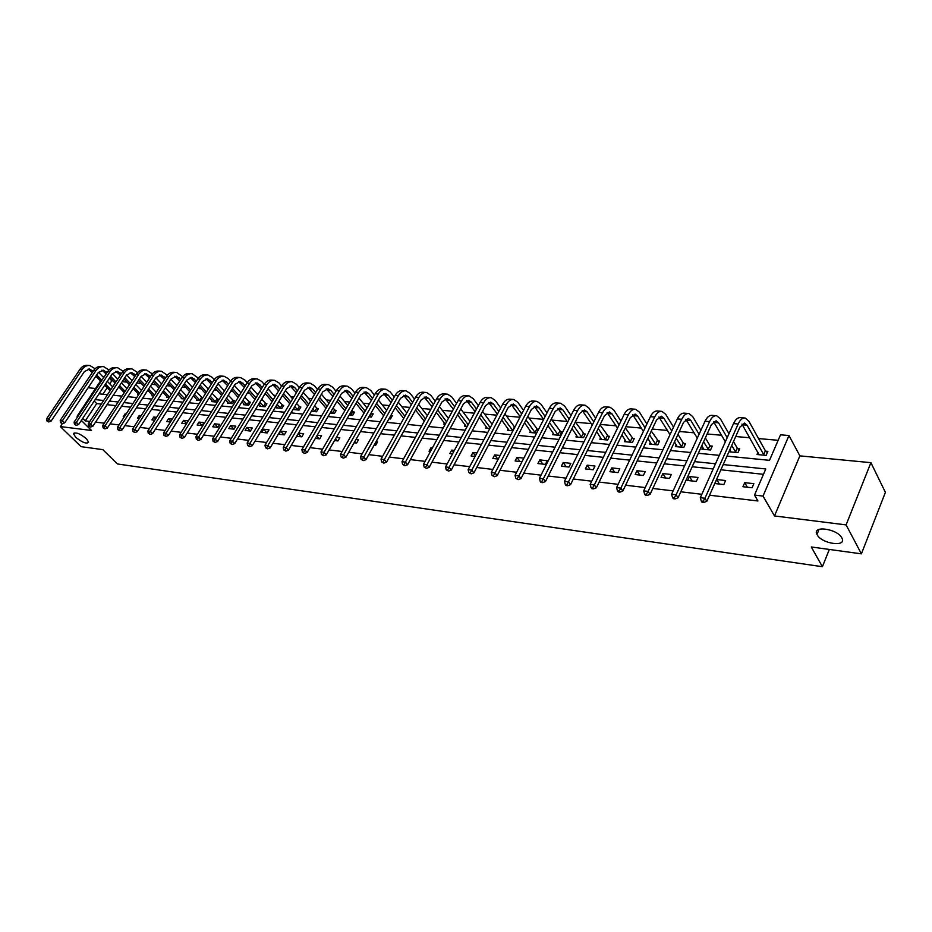 <?xml version="1.0" encoding="UTF-8"?>
<svg xmlns="http://www.w3.org/2000/svg" width="932" height="932" viewBox="0 0 932 932"><rect width="100%" height="100%" fill="white"/><g stroke="black" fill="none" stroke-linecap="round" stroke-linejoin="round"><path stroke-width="1.4" d="M817.119 534.712L816.98 534.432C811.725 525.159 837.39 528.677 841.852 537.962L841.922 538.09C847.165 547.492 821.593 543.88 817.119 534.712M75.783 437.341L73.57 433.904C75.504 431.842 79.791 433.45 86.431 438.739L88.61 442.129C86.699 444.215 82.424 442.618 75.783 437.341M62.304 423.617L60.335 426.576L91.511 430.479L81.352 420.448M861.401 553.853L846.105 524.902L870.907 462.668L885.4 492.352L861.401 553.853L811.283 546.967L822.408 566.714L117.397 463.95L102.823 449.643L81.049 446.649L60.335 426.576M95.53 388.469L88.132 387.759M103.137 377.029L104.605 376.225M112.97 380.885L111.805 380.78L109.335 378.229M778.15 440.312L758.555 438.564M749.736 437.772L735.721 436.526M721.554 435.256L707.132 433.974M694.107 432.809L679.323 431.481M667.394 430.421L652.249 429.07M641.356 428.091L625.885 426.705M615.994 425.831L600.22 424.421M591.261 423.617L575.545 422.208M567.145 421.462L551.977 420.111M543.624 419.365L528.968 418.049M519.986 417.245L506.507 416.045M496.873 415.183L484.582 414.088M474.318 413.167L463.169 412.165M452.323 411.198L442.246 410.301M430.84 409.288L421.8 408.472M409.87 407.412L401.82 406.69M389.39 405.583L382.295 404.942M369.387 403.789L363.189 403.241M349.826 402.042L344.502 401.564M330.709 400.341L326.223 399.933M318.476 399.245L326.06 408.286M312.022 398.663L308.329 398.337M293.743 397.032L290.819 396.776M283.177 396.088L282.175 395.995M275.872 395.436L273.67 395.238M266.086 394.562L264.618 394.434M258.374 393.875L256.882 393.735M249.345 393.059L247.446 392.896M241.248 392.337L240.433 392.267M232.942 391.603L230.635 391.393M216.888 390.17L214.162 389.925M201.137 388.76L198.038 388.481M185.713 387.374L182.253 387.071M170.591 386.034L166.77 385.685M155.76 384.706L151.613 384.333M141.221 383.402L136.748 383.005M126.962 382.132L122.174 381.701M726.983 456.121L769.506 460.338L780.527 434.801L788.985 435.535L763.017 496.08L754.501 495.09L765.778 468.971L723.209 464.567M870.907 462.668L799.877 455.865L788.985 435.535M822.408 566.714L829.329 549.449M716.708 479.549L714.926 483.557L723.826 484.558L725.609 480.539L716.708 479.549L719.434 484.069M662.862 473.572L661.056 477.464L669.502 478.419L671.308 474.505L662.862 473.572L665.693 477.988M611.765 467.899L609.936 471.685L617.951 472.594L619.78 468.784L611.765 467.899L614.666 472.221M563.196 462.505L561.355 466.198L568.974 467.06L570.815 463.355L563.196 462.505L566.167 466.734M520.009 461.515L516.969 457.379L515.128 460.967L522.002 461.748M516.969 457.379L523.842 458.136M475.448 455.783L472.932 452.486L471.079 455.993L475.099 456.447M472.932 452.486L476.951 452.929M431.819 448.956L430.922 447.826L429.07 451.239L430.491 451.403M430.922 447.826L432.355 447.977M396.613 444.016L394.76 447.36M355.989 439.508L358.494 439.788L356.641 443.05L354.137 442.77M317.218 435.197L321.552 435.675L319.699 438.879L315.365 438.39M280.637 431.143L278.785 434.254L284.318 434.871L286.171 431.749L280.637 431.143L283.899 434.825M246.957 427.404L245.104 430.444L250.405 431.038L252.257 427.986L246.957 427.404L250.23 431.015M214.628 423.815L212.787 426.786L217.878 427.369L219.719 424.375L214.628 423.815L217.89 427.345M186.621 423.571L183.592 420.367L181.763 423.279L186.47 423.815M183.592 420.367L188.299 420.891M155.574 418.934L153.768 417.058L151.939 419.913L154.747 420.227M153.768 417.058L156.576 417.361M125.75 414.554L125.074 413.866L123.257 416.662L124.306 416.79M125.074 413.866L126.123 413.983M763.471 474.318L720.879 469.798M713.166 468.982L692.196 466.757M684.566 465.942L664.283 463.798M656.745 462.994L637.139 460.921M629.671 460.128L610.705 458.113M603.319 457.332L584.97 455.387M577.665 454.606L559.911 452.719M552.676 451.95L535.481 450.133M528.327 449.375L511.68 447.605M504.596 446.859L488.461 445.147M481.46 444.401L465.825 442.747M458.882 442.001L443.737 440.405M436.863 439.671L422.173 438.11M415.369 437.388L401.133 435.885M394.399 435.162L380.582 433.706M373.907 432.996L360.509 431.574M353.904 430.875L340.891 429.489M334.355 428.802L321.726 427.462M315.249 426.774L302.993 425.47M296.574 424.794L284.668 423.524M278.307 422.848L266.75 421.625M260.447 420.961L249.217 419.761M242.972 419.109L232.068 417.944M225.882 417.291L215.28 416.161M209.152 415.521L198.842 414.425M192.761 413.773L182.742 412.713M176.73 412.072L166.979 411.047M161.015 410.406L151.543 409.404M145.625 408.775L136.41 407.797M130.55 407.179L121.579 406.224M115.766 405.606L107.052 404.686M101.285 404.069L96.707 403.591L85.255 420.915L89.822 421.462M95.565 422.138L104.267 423.175M110.069 423.862L119.016 424.934M124.865 425.633L134.068 426.728M139.975 427.427L149.423 428.545M155.388 429.256L165.104 430.421M171.115 431.132L181.123 432.32M187.192 433.042L197.479 434.265M203.607 434.999L214.197 436.258M220.371 436.992L231.276 438.296M237.509 439.03L248.728 440.37M255.019 441.116L266.564 442.49M272.925 443.248L284.819 444.669M291.227 445.426L303.483 446.882M309.96 447.651L322.577 449.154M329.113 449.935L342.126 451.484M348.719 452.265L362.129 453.861M368.792 454.653L382.609 456.307M389.343 457.099L403.591 458.8M410.395 459.604L425.085 461.363M431.959 462.179L447.115 463.985M454.059 464.812L469.705 466.664M476.718 467.503L492.865 469.425M499.96 470.264L516.631 472.256M523.784 473.107L541.003 475.157M548.249 476.019L566.027 478.128M573.355 479.001L591.727 481.192M599.125 482.065L618.126 484.325M625.605 485.223L645.247 487.564M652.808 488.461L673.137 490.873M680.779 491.793L701.808 494.286M709.543 495.207L757.937 500.973L754.501 495.09M111.281 412.468L109.545 415.113M140.511 416.709L139.287 415.451L137.458 418.27L139.369 418.491M139.287 415.451L141.198 415.66M170.94 421.217L168.541 418.689L166.7 421.579L170.44 421.998M168.541 418.689L172.269 419.109M198.959 422.068L197.118 425.015L202.104 425.586L203.945 422.627L198.959 422.068L202.162 425.505M230.623 425.586L228.783 428.592L233.979 429.186L235.819 426.169L230.623 425.586L233.909 429.174M263.616 429.244L261.776 432.32L267.181 432.937L269.033 429.85L263.616 429.244L266.89 432.902M298.485 433.124L303.669 433.695L301.817 436.852L296.632 436.269M336.382 437.329L339.819 437.714L337.967 440.941L334.518 440.545M376.062 441.733L377.588 441.908L375.736 445.205L374.21 445.042M410.779 445.741L409.008 448.968M453.371 452.3L451.682 450.133L449.83 453.581L452.521 453.896M451.682 450.133L454.373 450.424M497.758 458.998L494.682 454.898L492.842 458.451L498.247 459.057M494.682 454.898L500.1 455.503M539.803 459.907L537.95 463.553L545.395 464.392L547.235 460.734L539.803 459.907L542.808 464.101M587.172 465.173L585.343 468.901L593.16 469.786L594.989 466.035L587.172 465.173L590.119 469.448M636.987 470.695L635.17 474.539L643.395 475.471L645.212 471.615L636.987 470.695L639.853 475.064M689.435 476.52L687.63 480.469L696.297 481.448L698.091 477.487L689.435 476.52L692.208 480.982M744.726 482.66L742.944 486.725L752.089 487.762L753.86 483.673L744.726 482.66L747.394 487.226M77.939 416.324L77.065 416.231L100.528 380.967M799.877 455.865L774.492 515.944L846.105 524.902M774.492 515.944L763.017 496.08M85.255 420.915L82.715 418.398M715.508 463.775L694.538 461.608M686.919 460.816L666.648 458.719M659.11 457.938L639.515 455.911M632.047 455.142L613.093 453.185M605.707 452.416L587.37 450.517M580.065 449.76L562.311 447.931M555.076 447.185L537.892 445.403M530.739 444.657L514.091 442.945M507.008 442.211L490.884 440.545M483.871 439.811L468.248 438.203M461.305 437.481L446.16 435.908M439.287 435.197L424.608 433.683M417.804 432.984L403.556 431.504M396.822 430.805L383.005 429.384M376.342 428.697L362.932 427.31M356.327 426.623L343.325 425.272M336.778 424.596L324.15 423.291M317.672 422.627L305.416 421.357M298.997 420.693L287.091 419.458M280.73 418.806L269.173 417.606M262.871 416.953L251.64 415.788M245.396 415.148L234.48 414.018M228.293 413.377L217.68 412.282M211.552 411.653L201.242 410.581M195.172 409.952L185.142 408.915M179.119 408.298L169.379 407.284M163.403 406.667L153.931 405.688M148.013 405.07L138.798 404.127M132.927 403.521L123.956 402.589M118.143 401.983L109.417 401.086M103.65 400.492L95.169 399.607M98.99 393.84L107.483 394.679M113.25 395.261L121.987 396.123M127.801 396.694L136.783 397.591M142.643 398.174L151.869 399.082M157.788 399.677L167.271 400.609M173.247 401.203L182.998 402.17M189.021 402.775L199.052 403.766M205.133 404.372L215.443 405.385M221.583 406.002L232.185 407.051M238.382 407.668L249.298 408.752M255.543 409.369L266.773 410.476M273.076 411.105L284.644 412.259M291.005 412.888L302.912 414.064M309.331 414.705L321.598 415.917M328.076 416.557L340.704 417.816M347.252 418.456L360.253 419.75M366.858 420.402L380.268 421.73M386.931 422.394L400.748 423.769M407.482 424.433L421.73 425.842M428.534 426.518L443.213 427.974M450.074 428.662L465.231 430.165M472.163 430.852L487.786 432.401M494.787 433.089L510.911 434.696M517.994 435.395L534.63 437.05M541.783 437.749L558.967 439.461M566.19 440.172L583.933 441.931M591.238 442.653L609.575 444.471M616.949 445.205L635.892 447.092M643.348 447.826L662.932 449.772M670.469 450.517L690.717 452.521M698.336 453.278L719.283 455.352M111.805 380.78L109.766 383.856M107.168 387.794L102.904 394.224M765.813 451.193L767.863 451.379L766.127 455.387L757.017 454.501L757.949 452.358M737.701 448.513L739.705 448.711L737.958 452.649L729.092 451.787L729.989 449.76M710.335 445.915L712.293 446.102L710.534 449.993L701.889 449.154L702.763 447.232M683.68 443.387L685.579 443.562L683.808 447.395L675.397 446.579L676.236 444.762M657.712 440.918L659.553 441.092L657.782 444.879L649.581 444.075L650.396 442.351M632.385 438.506L634.191 438.681L632.409 442.409L624.405 441.64L625.197 439.986M607.699 436.164L609.458 436.327L607.664 440.009L599.87 439.252L600.639 437.69M583.618 433.881L585.331 434.044L583.537 437.679L575.929 436.933L576.675 435.43M560.132 431.644L561.798 431.807L559.992 435.395L552.571 434.673L553.293 433.24M536.646 433.124L529.772 432.46L530.483 431.085M537.205 429.466L538.451 429.582M512.926 430.829L507.521 430.304L508.208 428.988M489.801 428.58L485.782 428.196L486.446 426.938M467.247 426.39L464.555 426.134L465.196 424.922M445.228 424.258L443.807 424.118L444.436 422.965M423.745 422.173L424.142 421.043M411.338 417.501L409.509 420.798M390.927 415.567L392.314 415.695L390.485 418.946L388.959 418.806M371.856 413.761L373.219 413.89L371.39 417.093L368.886 416.86M353.205 411.979L354.544 412.107L352.715 415.288L349.267 414.95M334.961 410.255L336.266 410.371L334.437 413.517L330.103 413.097M317.101 408.554L318.371 408.67L316.542 411.781L311.358 411.28M299.615 406.888L300.861 407.004L299.032 410.08L293.498 409.544L294.011 408.67M282.489 405.269L283.712 405.385L281.883 408.414L276.466 407.89L276.967 407.051M265.713 403.673L266.913 403.789L265.096 406.783L259.783 406.27L260.273 405.455M249.287 402.111L250.452 402.216L248.634 405.199L243.438 404.686L243.916 403.906M233.186 400.585L234.328 400.69L232.522 403.626L227.42 403.137L227.897 402.368M217.412 399.082L218.531 399.187L216.725 402.1L211.727 401.61L212.181 400.877M201.056 400.574L196.337 400.119L196.792 399.409M201.941 397.615L202.861 397.696M178.793 392.488L184.979 399.012L181.251 398.663L181.693 397.964M186.773 396.17L180.61 389.634M169.263 397.498L166.455 397.218L166.886 396.543M153.862 395.995L151.951 395.82L152.37 395.156M133.113 388.562L138.577 394.271L137.715 394.434L138.122 393.793M123.956 393.106L124.154 392.454M96.707 403.591L94.202 401.063M301.269 436.793L298.31 433.403M319.012 438.797L316.694 436.094M337.151 440.848L335.485 438.89M355.675 442.945L354.696 441.768M46.926 420.973L48.697 421.951L46.926 420.973L46.6 418.771L48.767 419.027L82.214 369.387C84.288 366.497 86.851 365.204 89.891 365.53L95.087 368.723M98.512 372.264L103.685 377.6M107.296 381.316L112.656 386.85M110.069 390.764L104.687 385.242M101.075 381.526L95.868 376.178M92.291 372.52L88.132 369.037M110.861 389.553L105.491 384.031M101.879 380.314L96.672 374.967M93.118 371.297L89.519 369.025L84.393 371.6L51.015 421.206L48.697 421.951M46.6 418.771L80.035 369.2C82.109 366.323 84.661 365.029 87.701 365.356L89.029 365.461M47.8 421.078L48.767 419.027L51.015 421.206M60.557 422.639L62.351 423.629L60.557 422.639L60.219 420.414L62.421 420.682L95.973 370.528C98.058 367.616 100.621 366.311 103.662 366.637L108.974 369.969M112.434 373.581L117.758 379.114M121.393 382.889L126.892 388.621M124.294 392.605L118.76 386.885M115.125 383.11L109.778 377.565M106.178 373.849L101.879 370.179M125.109 391.358L119.587 385.627M115.941 381.852L110.605 376.318M107.017 372.59L103.277 370.167L98.151 372.765L64.681 422.872L62.351 423.629M60.219 420.414L93.759 370.342C95.833 367.429 98.396 366.136 101.437 366.451L102.8 366.567M61.442 422.744L62.421 420.682L64.681 422.872M74.455 424.34L76.261 425.342L74.455 424.34L74.106 422.091L76.354 422.359L109.999 371.693C112.085 368.746 114.648 367.441 117.7 367.756L123.129 371.251M126.636 374.92L132.099 380.664M135.757 384.508L141.419 390.45M129.443 384.73L123.956 378.986M120.333 375.2L115.883 371.344M139.625 393.211L133.952 387.281M130.282 383.436L124.806 377.705M121.183 373.918L117.316 371.32L112.178 373.953L78.614 424.573L76.261 425.342M74.106 422.091L107.739 371.507C109.825 368.559 112.388 367.255 115.428 367.581L116.838 367.686M75.364 424.456L76.354 422.359L78.614 424.573M88.633 426.075L90.451 427.077L88.633 426.075L88.272 423.804L90.567 424.072L124.306 372.882C126.391 369.911 128.966 368.583 132.006 368.909L137.575 372.555M141.116 376.307L146.732 382.26M150.413 386.174L156.226 392.325M152.988 395.914L147.757 390.287M144.052 386.384L138.414 380.442M134.767 376.598L130.177 372.532M154.432 395.11L148.607 388.97M144.914 385.067L139.276 379.114M135.641 375.27L131.622 372.509L126.472 375.165L92.827 426.308L90.451 427.077M88.272 423.804L121.999 372.695C124.084 369.724 126.647 368.396 129.699 368.723L131.156 368.839M89.554 426.192L90.567 424.072L92.827 426.308M103.091 427.846L104.932 428.86L103.091 427.846L102.718 425.54L105.06 425.831L138.891 374.093C140.988 371.087 143.551 369.748 146.604 370.074L152.3 373.895M155.877 377.728L161.655 383.902M165.372 387.875L171.337 394.259M167.515 397.323L162.681 392.069M158.953 388.096L153.163 381.934M149.493 378.019L144.74 373.744M169.531 397.079L163.554 390.706M159.826 386.733L154.048 380.571M150.378 376.656L146.219 373.709L141.058 376.4L107.32 428.079L104.932 428.86M102.718 425.54L136.538 373.907C138.623 370.901 141.198 369.561 144.25 369.887L145.753 370.004M104.034 427.963L105.06 425.831L107.32 428.079M117.851 429.652L119.704 430.677L117.851 429.652L117.467 427.322L119.855 427.613L153.768 375.34C155.865 372.299 158.44 370.936 161.492 371.262L167.317 375.27M170.94 379.196L176.87 385.592M182.323 398.756L177.907 393.887M174.144 389.856L168.203 383.46M164.498 379.475L159.593 374.967M175.041 388.446L169.111 382.05M165.407 378.077L161.096 374.932L155.935 377.658L122.115 429.885L119.704 430.677M117.467 427.322L151.357 375.142C153.454 372.101 156.028 370.75 159.081 371.076L160.63 371.192M118.807 429.768L119.855 427.613L122.115 429.885M184.594 398.721L186.4 395.879M132.903 431.493L134.779 432.53L132.903 431.493L132.507 429.139L134.942 429.431L168.937 376.598C171.045 373.534 173.62 372.159 176.672 372.485L182.649 376.679M186.318 380.687L192.4 387.328M196.174 391.44L202.594 398.115M197.433 400.224L193.448 395.774M189.662 391.661L183.546 385.033M179.818 380.978L174.75 376.237M200.135 400.492L194.357 394.329M190.571 390.217L184.466 383.576M180.75 379.522L176.276 376.19L171.104 378.94L137.202 431.737L134.779 432.53M132.507 429.139L166.49 376.4C168.587 373.336 171.173 371.961 174.226 372.287L175.822 372.416M133.882 431.609L134.942 429.431L137.202 431.737M199.751 400.189L201.557 397.312M148.27 433.368L150.169 434.417L148.27 433.368L147.862 430.992L150.355 431.295L184.431 377.891C186.54 374.781 189.114 373.394 192.167 373.72L198.283 378.124M201.999 382.213L208.244 389.11M212.053 393.304L218.216 399.7M212.845 401.727L209.304 397.708M205.483 393.514L199.203 386.64M195.452 382.516L190.21 377.518M215.595 401.983L210.224 396.217M206.415 392.034L200.147 385.137M196.396 381.013L191.771 377.472L186.586 380.244L152.615 433.613L150.169 434.417M147.862 430.992L181.926 377.681C184.035 374.582 186.61 373.196 189.662 373.522L191.316 373.65M149.271 433.497L150.355 431.295L152.615 433.613M215.21 401.692L217.016 398.78M163.962 435.291L165.884 436.351L163.962 435.291L163.543 432.891L166.082 433.194L200.24 379.208C202.349 376.062 204.924 374.664 207.976 374.99L212.298 377.425L214.255 379.615M218.006 383.798L224.426 390.951M228.258 395.226L234.002 401.214M228.561 403.241L225.486 399.7M221.641 395.436L215.187 388.283M211.401 384.089L205.995 378.835M231.369 403.521L226.429 398.162M222.597 393.898L216.154 386.745M212.368 382.551L207.568 378.776L202.395 381.584L168.343 435.535L165.884 436.351M163.543 432.891L197.677 378.986C199.786 375.864 202.372 374.454 205.424 374.781L207.125 374.92M164.987 435.419L166.082 433.194L168.343 435.535M230.985 403.218L232.79 400.282M179.993 437.248L181.926 438.32L179.993 437.248L179.55 434.825L182.148 435.139L216.375 380.547C218.484 377.378 221.07 375.957 224.123 376.283L228.433 378.742L230.554 381.141M234.34 385.405L240.945 392.85M244.801 397.195L250.125 402.764M244.603 404.803L242.005 401.762M238.126 397.405L231.509 389.984M227.688 385.708L222.107 380.174M247.469 405.082L242.972 400.178M239.105 395.82L232.487 388.399M228.678 384.112L223.703 380.105L218.531 382.959L184.408 437.492L181.926 438.32M179.55 434.825L213.766 380.326C215.875 377.169 218.461 375.747 221.513 376.074L223.261 376.213M181.029 437.376L182.148 435.139L184.408 437.492M247.073 404.779L248.891 401.808M196.361 439.252L198.318 440.335L196.361 439.252L195.906 436.793L198.563 437.12L232.849 381.922C234.969 378.718 237.544 377.274 240.596 377.6L244.906 380.081L247.201 382.702M251.023 387.071L257.803 394.795M261.706 399.234L266.575 404.337M260.972 406.387L258.875 403.882M254.972 399.444L248.168 391.731M244.324 387.363L238.545 381.538M263.896 406.678L259.877 402.24M255.974 397.813L249.17 390.089M245.326 385.72L240.176 381.468L235.004 384.345L200.811 439.496L198.318 440.335M195.906 436.793L230.181 381.701C232.301 378.497 234.887 377.064 237.928 377.39L239.745 377.53M197.421 439.38L198.563 437.12L200.811 439.496M263.5 406.364L265.317 403.358M213.079 441.302L215.071 442.385L213.079 441.302L212.613 438.821L215.327 439.147L249.671 383.32C251.791 380.081 254.378 378.625 257.418 378.951L261.717 381.456L264.199 384.322M268.067 388.772L275.033 396.811M278.959 401.343L283.363 405.956M277.678 408.006L276.117 406.072M272.179 401.552L265.177 393.525M261.298 389.075L255.345 382.935M280.66 408.298L277.13 404.383M273.192 399.863L266.202 391.824M262.335 387.374L256.999 382.854L251.815 385.766L217.575 441.547L215.071 442.385M212.613 438.821L246.957 383.087C249.077 379.86 251.652 378.404 254.704 378.73L256.568 378.881M214.162 441.43L215.327 439.147L217.575 441.547M280.264 407.995L282.093 404.954M230.169 443.387L232.173 444.494L230.169 443.387L229.691 440.883L232.464 441.209L266.855 384.753C268.987 381.468 271.573 380 274.614 380.326L278.901 382.854L281.58 385.988C283.712 382.668 286.287 381.176 289.328 381.503L291.32 381.666M285.472 390.531L292.636 398.896M296.586 403.509L300.512 407.599M294.733 409.661L293.72 408.333M289.747 403.719L282.559 395.366M278.645 390.823L272.494 384.368M297.786 409.964L294.757 406.585M290.796 401.972L283.608 393.607M279.716 389.075L277.025 385.953L274.183 384.275L268.999 387.223L234.701 443.644L232.173 444.494M229.691 440.883L264.082 384.52C266.202 381.246 268.789 379.778 271.829 380.105L273.752 380.256M231.276 443.527L232.464 441.209L234.701 443.644M297.39 409.649L299.207 406.573M247.632 445.519L249.671 446.638L247.632 445.519L247.143 442.991L249.974 443.329L284.423 386.209C286.543 382.901 289.13 381.409 292.17 381.736L296.446 384.287L299.335 387.689M303.25 392.325L310.612 401.04M314.608 405.758L318.01 409.276M312.162 411.35L311.707 410.674M307.711 405.968L300.314 397.265M296.376 392.628L290.015 385.825M315.272 411.653L312.779 408.868M308.783 404.15L301.397 395.448M297.459 390.823L294.57 387.409L291.739 385.72L286.555 388.714L252.211 445.776L249.671 446.638M247.143 442.991L281.58 385.976L284.423 386.209M248.774 445.659L249.974 443.329L252.211 445.776M314.876 411.338L316.694 408.239M265.492 447.71L267.542 448.84L265.492 447.71L264.991 445.135L267.88 445.496L302.376 387.7C304.496 384.357 307.082 382.842 310.111 383.168L314.387 385.743L317.474 389.448M321.423 394.189L328.996 403.265M333.015 408.088L335.904 411M314.492 394.492L307.921 387.328M333.132 413.389L331.186 411.222M327.155 406.41L319.56 397.347M315.61 392.617L312.511 388.912L309.68 387.199L304.496 390.228L270.117 447.966L267.542 448.84M264.991 445.135L299.463 387.467C301.595 384.112 304.182 382.609 307.21 382.935L309.261 383.099M266.657 447.849L267.88 445.496L270.117 447.966M332.736 413.074L334.553 409.929M283.759 449.946L285.833 451.088L283.759 449.946L283.235 447.348L286.194 447.698L320.713 389.238C322.845 385.836 325.431 384.31 328.448 384.636L332.712 387.234L336.021 391.265M340.005 396.1L347.787 405.56M351.842 410.488L354.172 412.748M344.828 410.686L337.011 401.238M333.015 396.403L326.223 388.854M351.387 415.159L350.013 413.668M345.947 408.74L338.141 399.292M334.157 394.457L330.837 390.438L328.006 388.714L322.845 391.79L288.419 450.203L285.833 451.088M283.235 447.348L317.754 388.982C319.874 385.603 322.46 384.077 325.489 384.403L327.598 384.578M284.947 450.086L286.194 447.698L288.419 450.203M350.98 414.833L352.809 411.664M302.434 452.23L304.543 453.383L302.434 452.23L301.898 449.597L304.927 449.97L339.481 390.799C341.613 387.363 344.188 385.813 347.205 386.139L351.446 388.76L354.987 393.129M358.995 398.069L367.01 407.948M371.087 412.981L372.847 414.542M364.016 413.167L355.977 403.311M351.947 398.383L344.933 390.415M370.039 416.965L369.258 416.196M365.169 411.163L357.131 401.296M353.112 396.356L349.57 391.999L346.751 390.263L341.59 393.374L307.141 452.486L304.543 453.383M301.898 449.597L336.44 390.543C338.572 387.118 341.147 385.568 344.164 385.906L346.355 386.081M303.646 452.381L304.927 449.97L307.141 452.486M369.631 416.639L371.46 413.435M321.552 454.56L323.672 455.736L321.552 454.56L320.992 451.904L324.091 452.276L358.669 392.395C360.8 388.912 363.363 387.351 366.381 387.677L370.61 390.322L374.384 395.052M378.427 400.108L386.663 410.418M390.823 415.486L391.929 416.383M383.646 415.754L375.375 405.455M371.309 400.411L364.062 392.011M384.823 413.668L376.563 403.37M372.509 398.313L368.723 393.607L365.927 391.848L360.766 394.993L326.293 454.828L323.672 455.736M320.992 451.904L355.558 392.127C357.69 388.667 360.265 387.095 363.27 387.432L365.53 387.607M322.787 454.723L324.091 452.276L326.293 454.828M341.112 456.96L343.267 458.136L341.112 456.96L340.53 454.268L343.71 454.653L378.287 394.026C380.419 390.508 382.994 388.912 385.988 389.25L390.205 391.918L394.224 397.032M398.29 402.205L406.771 412.981M403.731 418.433L395.215 407.68M391.125 402.507L383.635 393.654M404.931 416.266L396.438 405.502M392.349 400.341L388.318 395.238L385.533 393.467L380.384 396.659L345.9 457.228L343.267 458.136M340.53 454.268L375.118 393.758C377.25 390.252 379.813 388.667 382.819 388.993L385.149 389.18M342.382 457.111L343.71 454.653L345.9 457.228M361.138 459.406L363.317 460.606L361.138 459.406L360.533 456.68L363.783 457.076L398.372 395.692C400.504 392.139 403.067 390.52 406.061 390.858L410.255 393.549L414.519 399.071M418.631 404.372L427.345 415.637M424.281 421.217L415.521 409.975M411.396 404.686L403.661 395.331M425.516 418.969L416.767 407.715M412.655 402.426L408.367 396.904L405.595 395.121L400.457 398.36L365.973 459.674L363.317 460.606M360.533 456.68L395.121 395.424C397.253 391.871 399.816 390.263 402.81 390.601L405.222 390.788M362.432 459.569L363.783 457.076L365.973 459.674M381.642 461.911L383.844 463.122L381.642 461.911L381.025 459.15L384.345 459.558L418.934 397.405C421.066 393.805 423.617 392.174 426.6 392.5L430.77 395.226L435.302 401.179M439.438 406.608L448.409 418.398M445.263 424.2L436.293 412.34M432.145 406.923L424.153 397.044M446.579 421.765L437.586 409.998M433.438 404.57L428.883 398.616L426.122 396.822L421.008 400.096L386.524 462.179L383.844 463.122M381.025 459.15L415.602 397.125C417.734 393.537 420.285 391.906 423.268 392.232L425.761 392.442M382.97 462.074L384.345 459.558L386.524 462.179M402.647 464.486L404.872 465.709L402.647 464.486L402.007 461.69L405.408 462.097L439.974 399.164C442.106 395.506 444.657 393.852 447.616 394.189L451.764 396.939L456.575 403.37M460.746 408.938L469.984 421.276M466.058 426.285L457.577 414.798M453.383 409.241L445.123 398.803M468.155 424.689L458.893 412.363M454.711 406.795L449.888 400.376L447.139 398.558L442.036 401.878L407.575 464.753L404.872 465.709M402.007 461.69L436.572 398.873C438.704 395.238 441.244 393.584 444.215 393.91L446.789 394.12M404.01 464.649L405.408 462.097L407.575 464.753M424.165 467.118L426.425 468.365L424.165 467.118L423.501 464.287L426.996 464.707L461.538 400.958C463.658 397.253 466.198 395.576 469.146 395.914L473.27 398.686L478.361 405.618M482.566 411.338L492.073 424.281M487.331 428.347L479.363 417.35M475.134 411.641L466.606 400.609M490.244 427.73L480.714 414.798M476.508 409.09L471.394 402.17L468.656 400.329L463.577 403.696L429.139 467.386L426.425 468.365M423.501 464.287L458.043 400.667C460.163 396.974 462.703 395.296 465.662 395.634L468.318 395.844M425.563 467.293L426.996 464.707L429.139 467.386M446.218 469.81L448.502 471.068L446.218 469.81L445.531 466.944L449.119 467.375L483.615 402.787C485.735 399.047 488.263 397.347 491.199 397.684L495.288 400.48L500.682 407.96M504.911 413.831L514.755 427.299M509.105 430.456L501.672 419.994M497.42 414.134L488.601 402.461M512.95 430.782L503.07 417.338M498.83 411.478L493.424 404.01L490.71 402.146L485.642 405.56L451.251 470.089L448.502 471.068M445.531 466.944L480.038 402.496C482.159 398.756 484.687 397.055 487.622 397.393L490.372 397.615M447.651 469.984L449.119 467.375L451.251 470.089M512.577 430.479L514.394 426.984M468.831 472.582L471.149 473.852L468.831 472.582L468.12 469.67L471.79 470.112L506.239 404.674C508.359 400.888 510.876 399.152 513.788 399.49L517.854 402.321L523.551 410.383M527.815 416.418L538.114 430.235M531.391 432.611L524.541 422.744M520.254 416.721L511.144 404.36M535.387 433.007L525.974 419.971M521.699 413.948L515.978 405.886L513.287 404.01L508.243 407.482L473.91 472.85L471.149 473.852M468.12 469.67L502.581 404.372C504.69 400.585 507.206 398.861 510.13 399.199L512.973 399.42M470.299 472.757L471.79 470.112L473.91 472.85M534.968 432.646L536.774 429.116M492.014 475.413L494.368 476.706L492.014 475.413L491.281 472.466L495.055 472.92L529.434 406.608C531.543 402.764 534.048 401.016 536.937 401.343L540.968 404.197L546.991 412.899M551.278 419.109L561.355 432.681M554.237 434.836L547.969 425.598M543.659 419.412L534.246 406.317M558.326 435.232L549.449 422.709M545.138 416.511L539.104 407.82L536.436 405.921L531.415 409.439L497.152 475.693L494.368 476.706M491.281 472.466L525.671 406.294C527.792 402.461 530.296 400.713 533.197 401.04L536.133 401.284M493.517 475.6L495.055 472.92L497.152 475.693M557.895 434.871L559.701 431.283M515.804 478.326L518.18 479.63L515.804 478.326L515.047 475.343L518.914 475.809L553.212 408.589C555.321 404.698 557.802 402.915 560.68 403.241L564.676 406.131L571.013 415.509M575.347 421.905L584.888 434.953M577.63 437.096L572.003 428.58M567.646 422.196L557.918 408.321M581.824 437.504L573.518 425.551M569.184 419.167L562.812 409.8L560.167 407.89L555.181 411.455L520.988 478.605L518.18 479.63M515.047 475.343L549.356 408.263C551.464 404.383 553.957 402.601 556.835 402.939L559.876 403.183M517.353 478.512L518.914 475.809L520.988 478.605M581.393 437.143L583.199 433.52M540.211 481.308L541.038 482.438L542.622 482.636L541.795 481.506L540.211 481.308L539.43 478.291L543.391 478.768L577.595 410.616C579.692 406.667 582.174 404.861 585.016 405.199L588.977 408.111L595.664 418.235M600.022 424.817L609.004 437.271M601.618 439.426L596.643 431.679M592.263 425.108L582.209 410.371M605.905 439.846L598.204 428.51M593.835 421.928L587.125 411.827L584.504 409.894L579.541 413.517L545.453 481.588L542.622 482.636M539.43 478.291L573.646 410.29C575.743 406.352 578.224 404.546 581.079 404.884L584.224 405.129M541.795 481.506L543.391 478.768L545.453 481.588M605.474 439.473L607.28 435.803M565.27 484.372L566.085 485.525L567.716 485.723L566.901 484.582L565.27 484.372L564.454 481.308L568.532 481.797L602.62 412.701C604.717 408.694 607.175 406.865 609.994 407.191L613.908 410.138L620.945 421.066M625.337 427.858L633.725 439.659M626.199 441.815L621.912 434.929M617.508 428.149L607.116 412.492M630.603 442.234L623.52 431.609M619.128 424.817L612.056 413.913L609.47 411.956L604.542 415.625L570.559 484.663L567.716 485.723M564.454 481.308L598.565 412.363C600.662 408.367 603.121 406.538 605.951 406.876L609.202 407.133M566.901 484.582L568.532 481.797L570.559 484.663M630.172 441.861L631.966 438.145M591.005 487.529L591.808 488.683L593.486 488.881L592.682 487.727L591.005 487.529L590.166 484.407L594.348 484.92L628.308 414.833C630.382 410.779 632.828 408.915 635.612 409.253L639.48 412.224L646.89 424.013M651.305 431.05L659.075 442.106M651.41 444.261L647.857 438.331M643.406 431.33L632.677 414.67M655.93 444.692L649.511 434.836M645.084 427.823L637.639 416.045L635.088 414.076L630.195 417.804L596.352 487.809L593.486 488.881M590.166 484.407L624.137 414.484C626.222 410.441 628.669 408.589 631.465 408.915L634.832 409.183M592.682 487.727L594.348 484.92L596.352 487.809M655.499 444.319L657.281 440.545M617.438 490.756L618.231 491.921L619.943 492.143L619.151 490.966L617.438 490.756L616.565 487.599L620.863 488.123L654.672 417.023C656.745 412.923 659.157 411.024 661.918 411.362L665.739 414.367L673.533 427.112M677.972 434.382L683.249 443.003L685.09 444.622M677.284 446.766L674.477 441.896M670.003 434.65L658.912 416.919M681.909 447.22L676.189 438.215M671.727 430.957L663.91 418.235L661.382 416.243L656.536 420.029L622.844 491.048L619.943 492.143M616.565 487.599L650.396 416.674C652.47 412.573 654.893 410.686 657.654 411.012L661.149 411.292M619.151 490.966L620.863 488.123L622.844 491.048M681.478 446.836L683.249 443.003M644.606 494.077L645.387 495.265L647.146 495.475L646.365 494.298L644.606 494.077L643.697 490.873L648.113 491.409L681.746 419.284C683.808 415.113 686.208 413.191 688.934 413.517L692.686 416.557L700.876 430.339M705.361 437.877L709.904 445.531L711.792 447.197M703.823 449.341L701.819 445.647M697.311 438.133L685.847 419.225M708.576 449.807L703.578 441.768M699.093 434.254L690.868 420.483L688.387 418.468L683.587 422.324L650.058 494.368L647.146 495.475M643.697 490.873L677.366 418.922C679.416 414.752 681.816 412.841 684.554 413.167L688.166 413.458M646.365 494.298L648.113 491.409L650.058 494.368M708.145 449.41L709.904 445.531M672.531 497.502L673.3 498.69L675.106 498.911L674.349 497.723L672.531 497.502L671.588 494.251L676.131 494.799L709.578 421.602C711.617 417.373 713.982 415.416 716.685 415.742L720.378 418.817L728.975 433.741M733.484 441.558L737.27 448.129L739.204 449.853M731.072 451.985L729.896 449.597M725.364 441.803L713.528 421.613M735.954 452.451L731.725 445.508M727.205 437.702L718.572 422.802L716.126 420.763L711.372 424.677L678.053 497.793L675.106 498.911M671.588 494.251L705.058 421.217C707.108 417 709.485 415.055 712.188 415.381L715.927 415.684M674.349 497.723L676.131 494.799L678.053 497.793M735.523 452.067L737.27 448.129M701.248 501.008L702.006 502.22L703.87 502.453L703.112 501.241L701.248 501.008L700.282 497.711L704.953 498.271L738.167 423.978C740.194 419.68 742.536 417.699 745.192 418.025L748.827 421.136L765.37 450.797L767.351 452.568M759.056 454.7L741.954 424.083M764.077 455.189L747.033 425.167L744.621 423.116L739.926 427.089L706.829 501.3L703.87 502.453M700.282 497.711L733.531 423.594C735.569 419.307 737.911 417.326 740.567 417.653L744.447 417.967M703.112 501.241L704.953 498.271L706.829 501.3M763.634 454.793L765.37 450.797M90.194 370.353L92.373 370.54M80.035 369.2L82.214 369.387M103.918 371.507L106.143 371.693M93.759 370.342L95.973 370.528M117.91 372.672L120.181 372.858M107.739 371.507L109.999 371.693M132.181 373.86L134.488 374.058M121.999 372.695L124.306 372.882M146.72 375.072L149.073 375.27M136.538 373.907L138.891 374.093M161.551 376.307L163.962 376.516M151.357 375.142L153.768 375.34M176.684 377.577L179.142 377.775M166.49 376.4L168.937 376.598M192.12 378.858L194.625 379.068M181.926 377.681L184.431 377.891M207.871 380.174L210.434 380.396M197.677 378.986L200.24 379.208M223.96 381.514L226.558 381.736M213.766 380.326L216.375 380.547M240.374 382.889L243.031 383.11M230.181 381.701L232.849 381.922M257.127 384.287L259.853 384.52M246.957 383.087L249.671 383.32M274.253 385.72L277.025 385.953M264.082 384.52L266.855 384.753M291.739 387.176L294.57 387.409M309.61 388.667L312.511 388.912M299.463 387.467L302.376 387.7M327.866 390.193L330.837 390.438M317.754 388.982L320.713 389.238M346.541 391.755L349.57 391.999M336.44 390.543L339.481 390.799M365.624 393.339L368.723 393.607M355.558 392.127L358.669 392.395M385.149 394.97L388.318 395.238M375.118 393.758L378.287 394.026M405.129 396.636L408.367 396.904M395.121 395.424L398.372 395.692M425.563 398.348L428.883 398.616M415.602 397.125L418.934 397.405M446.486 400.096L449.888 400.376M436.572 398.873L439.974 399.164M467.911 401.878L471.394 402.17M458.043 400.667L461.538 400.958M489.859 403.707L493.424 404.01M480.038 402.496L483.615 402.787M512.332 405.583L515.978 405.886M502.581 404.372L506.239 404.674M535.364 407.505L539.104 407.82M525.671 406.294L529.434 406.608M558.979 409.474L562.812 409.8M549.356 408.263L553.212 408.589M583.187 411.501L587.125 411.827M573.646 410.29L577.595 410.616M608.014 413.575L612.056 413.913M598.565 412.363L602.62 412.701M633.504 415.695L637.639 416.045M624.137 414.484L628.308 414.833M659.646 417.874L663.91 418.235M650.396 416.674L654.672 417.023M686.5 420.122L690.868 420.483M677.366 418.922L681.746 419.284M714.087 422.417L718.572 422.802M705.058 421.217L709.578 421.602M742.42 424.782L747.033 425.167M733.531 423.594L738.167 423.978M816.98 534.432L819.03 529.364M73.57 433.904L74.199 432.961M191.188 377.425L191.771 377.472"/></g></svg>
